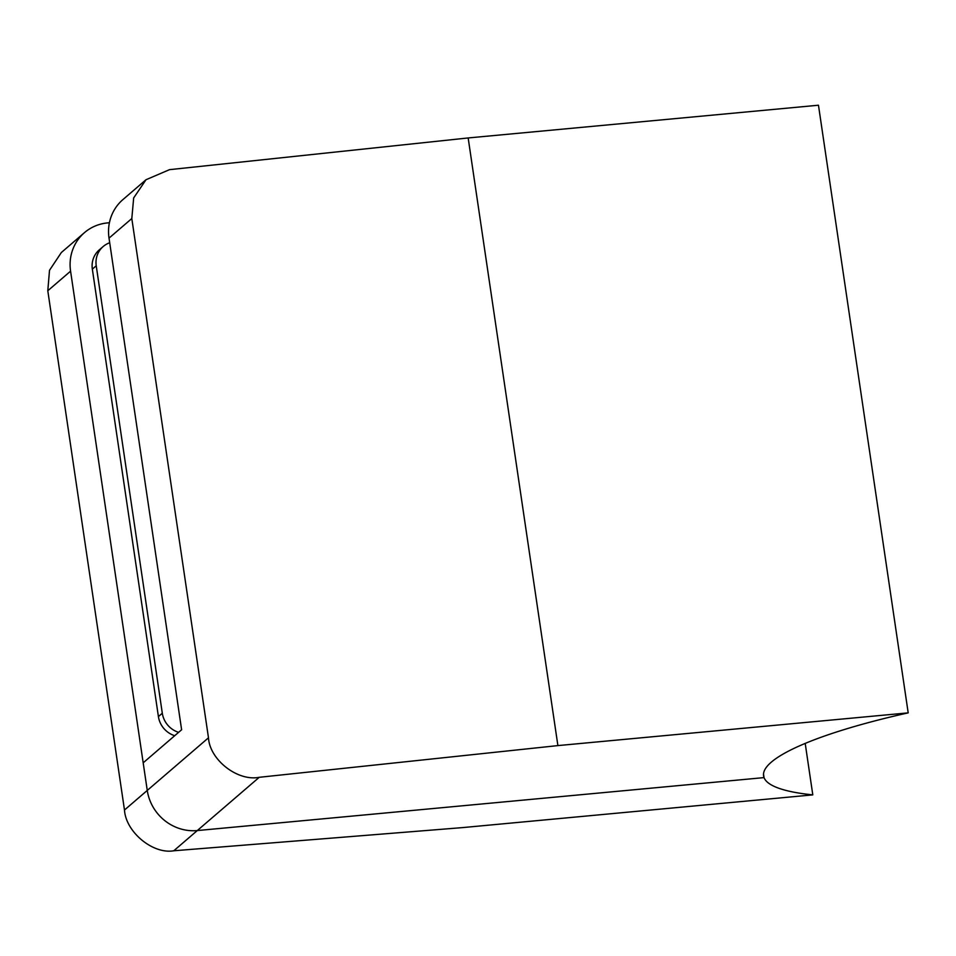 <?xml version="1.0" encoding="UTF-8"?>
<svg xmlns="http://www.w3.org/2000/svg" width="956" height="956" viewBox="0 0 956 956"><rect width="100%" height="100%" fill="white"/><g stroke="black" fill="none" stroke-linecap="round" stroke-linejoin="round"><path stroke-width="1.43" d="M109.701 242.752A22.729 21.45 49.3 0 0 103.176 246.529L99.281 249.875A22.729 21.45 49.3 0 0 92.338 269.138L158.409 716.594A22.729 21.45 49.3 0 0 174.709 735.702M103.176 246.529A22.729 21.45 49.3 0 0 96.233 265.792L162.305 713.236A22.729 21.45 49.3 0 0 178.617 732.356M908.2 712.865L557.898 745.596L468.165 137.951L818.467 105.22L908.2 712.865A240.864 44.287 171.6 0 0 763.569 775.854A240.864 44.287 171.6 0 0 764.035 777.61L197.294 830.561L764.035 777.61L763.509 774.037L764.035 777.61A240.864 44.287 171.6 0 0 812.803 794.878L805.203 743.41M109.414 222.736L107.562 222.915A45.446 42.889 49.3 0 0 84.463 232.643A45.446 42.889 49.3 0 0 70.577 271.169L47.8 290.755L49.509 270.297L61.351 252.515L84.463 232.643M468.165 137.951L169.523 169.654L146.017 179.728L133.673 197.94L131.809 218.542L109.02 238.128L181.616 729.763L143.185 762.816L147.26 790.433L208.48 737.805C209.734 759.877 237.65 781.602 259.255 777.3L173.777 850.78C152.912 854.449 125.798 832.031 124.483 810.019L147.26 790.433A45.446 42.889 49.3 0 0 197.294 830.561A45.446 42.889 -130.7 0 1 147.26 790.433L70.577 271.169M124.483 810.019L47.8 290.755M173.777 850.78L462.501 827.609L812.803 794.878M208.48 737.805L131.809 218.542M557.898 745.596L259.255 777.3M109.02 238.128A45.446 42.889 -130.7 0 1 122.906 199.601L146.017 179.728M96.233 265.792L92.338 269.138M162.305 713.236L158.409 716.594"/></g></svg>
